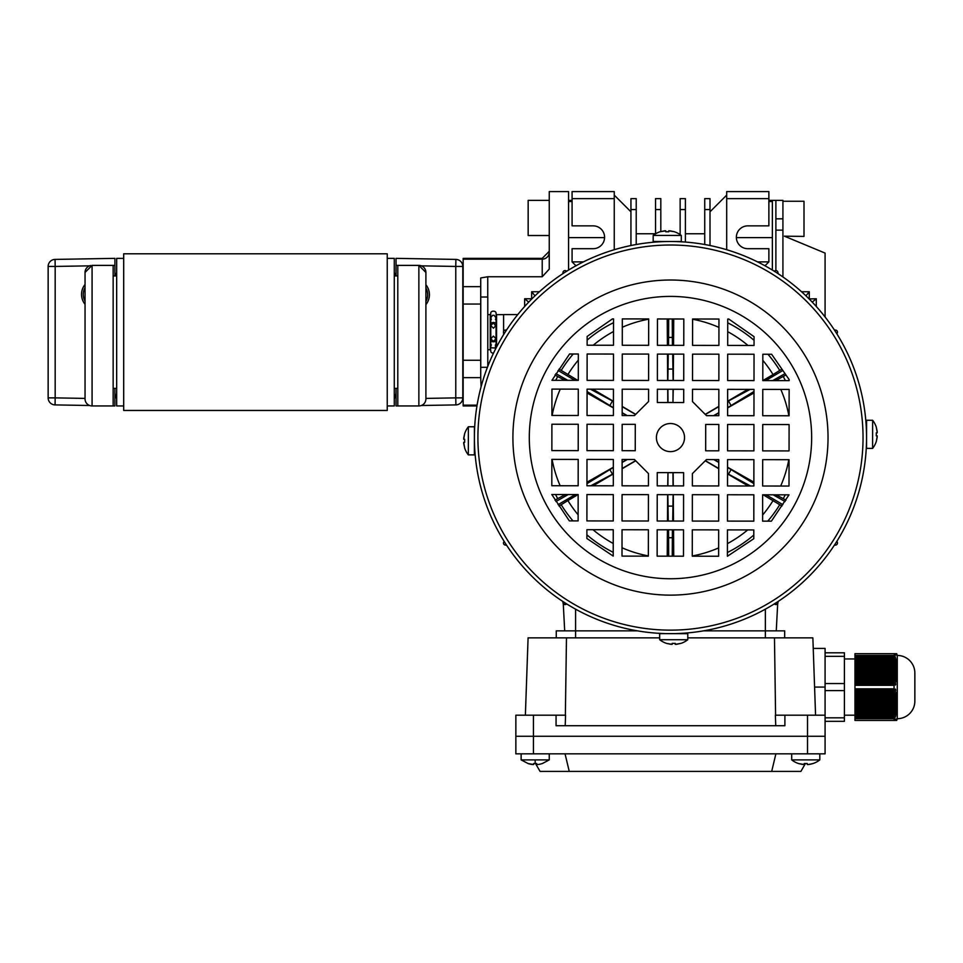 <?xml version="1.0" encoding="UTF-8"?>
<svg xmlns="http://www.w3.org/2000/svg" width="963" height="963" viewBox="0 0 963 963"><rect width="100%" height="100%" fill="white"/><g stroke="black" fill="none" stroke-linecap="round" stroke-linejoin="round"><path stroke-width="1.44" d="M85.045 287.576A14.06 14.06 0 0 0 85.045 301.19M85.045 284.446A15.817 15.817 0 0 0 85.045 304.32M89.619 265.836L55.18 266.438L55.06 259.408L114.91 258.361L114.91 275.936M114.91 388.378L114.91 405.953L92.075 405.953A7.03 7.03 0 0 1 85.045 398.923L85.045 272.421L92.075 265.391L114.91 265.391M89.619 405.507L55.06 404.905L55.18 397.875L85.045 398.405M48.15 397.875L48.15 266.438A7.03 7.03 0 0 1 55.06 259.408A7.03 7.03 0 0 0 48.15 266.438L55.18 266.438L55.18 397.875L48.15 397.875A7.03 7.03 0 0 0 55.06 404.905M493.501 353.156A2.636 1.866 180 0 1 493.405 353.156A2.636 1.866 180 0 1 490.769 351.302L490.239 344.802L491.118 347.787L495.524 348.04L495.439 344.802M495.439 319.511L496.041 317.826L496.571 319.511L496.041 313.011A2.636 1.866 180 0 0 493.405 311.157A2.636 1.866 180 0 0 490.769 313.011L490.239 319.511L490.769 317.826L491.371 319.511M503.601 334.63L503.601 332.861L503.601 334.63M496.571 347.005L496.571 314.624L496.571 347.005M490.239 349.725L490.239 314.588L487.784 314.588L490.239 314.588L490.239 349.725L487.784 349.725L490.239 349.725M487.784 366.361L487.784 297.013L480.754 297.013L480.754 332.151L480.754 297.013L487.784 297.013L487.784 366.361M480.754 367.3L480.754 332.151L480.754 367.3L487.422 367.3L480.754 367.3M503.601 331.453L503.601 314.624L496.571 314.624L503.601 314.624L503.601 331.453M782.919 201.255L804.009 201.255L804.009 236.404L784.424 236.188M784.52 236.224L825.086 253.088L825.086 316.983M549.247 235.526L528.157 235.526L528.157 200.388L549.247 200.388M568.567 270.061L568.567 191.601L549.247 191.601L549.247 269.122L542.217 276.754L542.217 258.361L463.155 258.361L463.155 405.953L476.962 405.953M392.519 405.953L387.246 405.953L394.276 405.953L394.276 258.361L387.246 258.361M118.425 405.953L123.697 405.953L116.667 405.953L116.667 258.361L123.697 258.361M396.034 275.936L396.034 258.361L455.896 259.408A7.03 7.03 0 0 1 462.794 266.438L462.794 397.875L462.794 266.438A7.03 7.03 0 0 0 455.896 259.408L455.776 266.438L421.325 265.836M425.899 301.503A14.06 14.06 0 0 0 425.899 287.889M425.899 304.633A15.817 15.817 0 0 0 425.899 284.759M782.919 276.947L782.919 230.145L775.889 230.145M775.889 270.579L775.889 200.388L768.871 200.388M481.103 386.741L480.718 377.652L463.155 377.652M480.718 377.652L480.718 277.958L487.747 276.754L487.747 297.013M425.899 398.405L455.776 397.875L455.896 404.905L421.325 405.507M425.899 272.421L418.869 265.391A7.03 7.03 0 0 1 425.899 272.421L425.899 398.923A7.03 7.03 0 0 1 418.869 405.953L396.034 405.953L396.034 388.378M455.896 404.905A7.03 7.03 0 0 0 462.794 397.875A7.03 7.03 0 0 1 455.896 404.905M542.217 276.754L487.747 276.754M772.374 270.061L772.374 200.388L772.374 201.556L768.871 201.556M775.889 200.388L782.919 200.388L782.919 230.145M394.276 398.694A14.06 14.06 0 0 0 396.034 391.905M395.588 275.936A14.06 14.06 0 0 0 394.276 272.637M113.153 265.391L113.153 405.953M90.691 265.523A7.03 7.03 0 0 0 85.045 272.421M397.791 405.953L397.791 265.391L418.869 265.391L418.869 405.953A7.03 7.03 0 0 0 425.899 398.923A7.03 7.03 0 0 1 418.869 405.953M396.034 265.391L397.791 265.391M776.371 494.826A120.375 120.375 0 0 1 776.322 494.922L783.256 498.629A128.248 128.248 0 0 0 785.23 494.838M667.889 485.894L667.985 472.628L672.968 472.628A35.137 35.137 0 0 1 667.901 472.616M667.985 472.628L667.708 485.894M713.956 415.667L718.819 412.91M727.619 407.915L753.993 392.916M775.648 380.614L785.952 374.956M781.932 369.166L779.741 370.43A128.248 128.248 0 0 0 767.956 354.252M785.387 380.626A128.248 128.248 0 0 0 783.256 376.521M785.989 500.206L783.256 498.629M767.74 521.164A128.248 128.248 0 0 0 779.741 504.72L781.956 505.996M727.426 552.485A128.248 128.248 0 0 0 753.8 535.067M559.009 505.984L561.212 504.72A128.248 128.248 0 0 0 572.985 520.899M586.888 534.838A128.248 128.248 0 0 0 613.214 552.329M555.567 494.525A128.248 128.248 0 0 0 557.697 498.629L555.001 500.194M554.965 374.944L557.697 376.521A128.248 128.248 0 0 0 555.723 380.313M573.214 353.987A128.248 128.248 0 0 0 561.212 370.43L558.997 369.154M613.527 322.665A128.248 128.248 0 0 0 587.153 340.083M754.065 340.312A128.248 128.248 0 0 0 727.727 322.822M762.816 360.355A120.375 120.375 0 0 1 773.06 374.583L779.741 370.43M773.06 374.583L762.804 380.602L762.828 354.24L771.616 354.252L789.154 379.578L789.142 380.638L762.792 380.602M747.854 389.365L727.631 401.222M718.831 406.386L705.229 414.367M705.361 414.499L718.831 406.603M727.631 401.451L750.165 389.365M765.693 380.602L782.859 370.49M785.038 373.632L772.687 380.614M753.993 391.472L727.619 407.686M718.819 412.682L713.571 415.667M753.873 482.162L727.534 467.199M718.759 462.204L714.161 459.592M713.776 459.592L718.759 462.433M727.534 467.416L753.873 483.607M773.169 494.813L785.062 501.53M782.883 504.672L766.139 494.801M750.574 486.002L727.522 473.64M718.747 468.5L705.385 460.663M705.253 460.796L718.747 468.716M727.522 473.868L748.215 486.002M763.226 494.801L779.741 504.72M673.727 556.181L673.546 529.819M673.486 521.031L673.306 494.681M673.245 485.894L673.161 473.519M672.968 472.628L673.053 485.894M673.113 494.681L672.704 521.031M672.403 529.819L672.258 556.169M668.683 556.169L668.539 529.819M668.25 521.031L667.841 494.669M667.648 494.669L667.467 521.031M667.407 529.819L667.227 556.169M578.125 514.796A120.375 120.375 0 0 1 567.893 500.567L561.212 504.72M567.893 500.567L578.149 494.549L578.125 520.911L569.338 520.899L551.799 494.513L578.161 494.549M593.088 485.785L613.323 473.928M622.11 468.764L635.724 460.783M635.58 460.651L622.11 468.548M613.323 473.7L590.788 485.785M575.26 494.549L558.095 504.66M555.916 501.518L568.266 494.537M586.961 483.679L613.335 467.464M622.122 462.469L627.382 459.483M626.997 459.483L622.122 462.24M613.335 467.236L586.961 482.234M565.305 494.537L557.697 498.629M564.583 380.325A120.375 120.375 0 0 1 564.631 380.229L557.697 376.521M587.081 392.988L613.407 407.951M622.194 412.946L626.781 415.559M627.166 415.559L622.194 412.73M613.407 407.734L587.081 391.544M567.773 380.337L555.892 373.62M558.071 370.478L574.815 380.349M590.379 389.148L613.419 401.511M622.194 406.651L635.556 414.487M635.7 414.355L622.194 406.434M613.419 401.282L592.739 389.148M577.716 380.349L561.212 370.43M667.227 318.97L667.407 345.332M667.467 354.119L667.648 380.469M667.708 389.257L667.792 401.631M673.053 389.257L672.968 402.522L667.985 402.522L667.889 389.257M667.841 380.469L668.25 354.119M668.539 345.332L668.683 318.982M672.258 318.982L672.415 345.332M672.704 354.119L673.113 380.481M672.968 402.522L673.245 389.257M673.306 380.481L673.486 354.119M673.546 345.332L673.727 318.982M667.997 402.522A35.137 35.137 0 0 1 673.053 402.534M731.17 405.664L728.461 400.957M728.461 474.193L731.17 469.487M672.15 537.727L668.804 537.727M667.756 506.093L673.197 506.093M609.772 469.487L612.492 474.193M612.492 400.957L609.772 405.664M668.804 337.423L672.15 337.423M673.197 369.058L667.756 369.058M535.548 763.599L540.062 771.399L800.891 771.399L805.393 763.599M771.688 771.399L775.889 753.836M569.253 771.399L565.052 753.836M813.241 648.412L825.086 648.412L825.086 736.262L807.524 736.262L825.086 736.262L825.086 753.836L515.855 753.836L515.855 736.262L533.43 736.262L515.855 736.262L515.855 753.836M825.086 736.262L825.086 715.184L807.524 715.184L807.524 736.262L533.43 736.262L807.524 736.262L807.524 753.836M807.307 764.526L807.307 763.551L807.307 764.526L807.307 763.551L807.307 764.526L807.307 763.551L804.213 763.551L807.307 763.551L807.307 764.526L808.366 764.526A22.787 22.787 0 0 0 812.82 763.551A22.787 22.787 0 0 1 808.366 764.526L812.844 763.599L808.366 764.526M877.245 435.89L876.282 435.89L876.282 432.796L876.282 435.89L877.245 435.89L876.318 441.415A22.835 22.835 0 0 1 872.598 448.397L872.634 420.277A22.835 22.835 0 0 1 876.33 427.259L876.33 427.259M877.257 431.737L876.294 427.283L877.257 432.796L876.282 432.796M876.318 441.415L877.245 436.937M872.598 448.397L866.544 448.385L866.556 434.325L866.58 420.265L872.634 420.277M463.697 439.26L464.672 439.26L464.672 442.354L464.672 439.26L463.697 439.26L464.635 433.735A22.835 22.835 0 0 1 468.355 426.765L468.319 454.873A22.835 22.835 0 0 1 464.611 447.891L464.611 447.891M463.697 443.413L464.66 447.867L463.697 442.354L464.672 442.354M464.635 433.735L463.697 438.213M468.355 426.765L474.41 426.765L474.374 454.885L468.319 454.873M536.728 764.526L536.728 763.551L536.728 764.526L537.787 764.526A22.787 22.787 0 0 0 542.241 763.551L542.241 763.551A22.787 22.787 0 0 1 537.787 764.526L536.728 764.526L536.728 763.551L533.634 763.551L533.634 764.526L528.133 763.551A22.787 22.787 0 0 0 532.587 764.526A22.787 22.787 0 0 1 528.133 763.551L521.127 759.891L521.127 753.836L521.127 759.891L549.247 759.891L549.247 753.836M533.634 764.502L533.634 763.551L536.728 763.551L533.634 763.551M637.386 630.849L556.265 630.849L556.265 637.867L556.265 630.849M784.676 637.867L784.676 630.849L703.556 630.849M807.524 715.184L784.893 715.184L784.893 725.717L556.06 725.717L556.06 715.184L515.855 715.184L515.855 736.262M775.745 725.717L775.371 715.184L784.893 715.184M556.06 715.184L565.57 715.184L565.209 725.717M525.377 715.184L528.085 637.867L659.667 637.867M687.775 637.867L812.868 637.867L815.565 715.184M774.469 637.867L775.588 715.184M565.365 715.184L566.473 637.867M804.213 763.551L804.213 764.526L804.213 763.551L804.213 764.526L798.676 763.599A22.835 22.835 0 0 1 791.706 759.891L819.814 759.891A22.835 22.835 0 0 1 812.844 763.599M798.676 763.599L803.166 764.526M563.259 603.572L564.691 630.849L563.259 603.572L565.052 604.571A2.107 2.107 0 0 1 562.946 602.525L562.922 601.526M566.617 603.885A2.107 2.107 0 0 1 565.052 604.571L565.51 604.523M775.432 604.523L775.889 604.571A2.107 2.107 0 0 0 777.996 602.525L778.032 601.526M774.336 603.885A2.107 2.107 0 0 0 775.889 604.571L777.695 603.572L776.262 630.849L777.695 603.572M836.787 541.435A2.107 2.107 0 0 1 835.427 545.106L834.427 545.13M504.167 541.435A2.107 2.107 0 0 0 505.527 545.106L506.526 545.13M504.167 333.716A2.107 2.107 0 0 1 505.527 330.044L506.526 330.02M566.617 271.265A2.107 2.107 0 0 0 562.946 272.625L562.922 273.624M774.336 271.265A2.107 2.107 0 0 1 777.996 272.625L778.032 273.624M836.787 333.716A2.107 2.107 0 0 0 835.427 330.044L834.427 330.02M565.052 604.571L566.292 604.174M524.642 306.499L524.642 298.771L531.672 298.771L531.672 291.741L539.4 291.741M531.672 291.741L534.983 295.834M528.723 302.105L524.642 298.771M816.299 306.499L816.299 298.771L812.23 302.105M805.959 295.834L809.281 291.741L801.553 291.741M816.299 298.771L809.125 298.927M809.281 298.771L809.281 291.741M670.284 578.751A141.176 141.176 0 0 1 529.301 437.383A141.176 141.176 0 0 1 670.669 296.399A141.176 141.176 0 0 1 811.653 437.768A141.176 141.176 0 0 1 670.284 578.751M670.73 245.011A192.564 192.564 0 0 1 863.041 437.84A192.564 192.564 0 0 1 670.212 630.139A192.564 192.564 0 0 1 477.913 437.31A192.564 192.564 0 0 1 670.73 245.011M670.212 633.654A196.079 196.079 0 0 0 866.556 437.84A196.079 196.079 0 0 0 670.742 241.496A196.079 196.079 0 0 0 474.398 437.31A196.079 196.079 0 0 0 670.212 633.654M866.531 434.325C866.122 422.998 866.122 422.998 866.531 434.325M866.182 425.538L866.568 427.295M866.544 441.355L866.471 443.136M866.194 449.468L866.146 450.142L866.194 449.468M672.162 644.355L672.162 643.38L675.256 643.38L672.162 643.38L672.162 644.355L672.162 643.38L672.162 644.355L666.625 643.416A22.835 22.835 0 0 1 659.655 639.697L659.667 633.642L675.147 633.594M681.84 633.329L680.745 633.666M674.256 241.496L682.37 241.857M657.91 633.257L658.584 633.293L657.91 633.257M670.453 451.635A14.06 14.06 0 0 1 656.417 437.551A14.06 14.06 0 0 1 670.489 423.515A14.06 14.06 0 0 1 684.524 437.599A14.06 14.06 0 0 1 670.453 451.635M667.227 241.52C655.887 241.93 655.887 241.93 667.227 241.52M658.439 241.869L660.197 241.484M666.697 633.654L664.915 633.582M474.422 440.825L474.446 442.246M474.723 448.939L474.386 447.855M474.759 425.682L474.59 428.8M474.518 430.678L474.482 431.689M551.847 459.375L578.197 459.411L578.161 485.773L551.811 485.737L551.847 459.375M551.895 424.238L578.245 424.274L578.209 450.624L551.859 450.588L551.895 424.238M551.943 389.1L578.294 389.136L578.257 415.486L551.907 415.45L551.943 389.1M569.566 353.987L578.342 353.999L578.306 380.349L551.955 380.313L569.566 353.987M586.888 529.698L613.25 529.734L613.214 556.096L586.876 538.486L586.888 529.698M586.936 494.561L613.299 494.597L613.262 520.959L586.9 520.923L586.936 494.561M586.985 459.423L613.347 459.459L613.311 485.809L586.949 485.785L586.985 459.423M587.033 424.286L613.395 424.322L613.359 450.672L586.997 450.636L587.033 424.286M587.081 389.148L613.443 389.184L613.407 415.535L587.045 415.498L587.081 389.148M587.129 354.011L613.479 354.047L613.455 380.397L587.093 380.361L587.129 354.011M612.48 318.897L613.527 318.897L613.491 345.26L587.141 345.223L587.153 336.436L612.48 318.897M622.038 529.746L648.388 529.782L648.352 556.145L622.002 556.108L622.038 529.746M622.074 494.609L648.436 494.645L648.4 521.007L622.05 520.971L622.074 494.609M634.424 459.483L648.46 473.567L648.448 485.858L622.086 485.821L622.122 459.471L634.424 459.483M622.17 424.334L635.279 424.346L635.243 450.708L622.134 450.684L622.17 424.334M622.218 389.196L648.581 389.233L648.556 401.523L634.485 415.559L622.182 415.547L622.218 389.196M622.267 354.059L648.629 354.083L648.593 380.445L622.23 380.409L622.267 354.059M622.315 318.909L648.677 318.946L648.641 345.308L622.279 345.272L622.315 318.909M657.175 529.794L683.525 529.831L683.489 556.193L657.139 556.157L657.175 529.794M657.223 494.657L683.574 494.693L683.537 521.055L657.187 521.019L657.223 494.657M657.248 472.604L683.61 472.64L683.586 485.906L657.235 485.87L657.248 472.604M657.368 389.245L683.718 389.281L683.694 402.546L657.344 402.51L657.368 389.245M657.404 354.095L683.766 354.131L683.73 380.493L657.38 380.457L657.404 354.095M657.452 318.958L683.814 318.994L683.778 345.356L657.416 345.32L657.452 318.958M692.313 529.843L718.663 529.879L718.627 556.241L692.277 556.205L692.313 529.843M692.361 494.705L718.711 494.741L718.675 521.103L692.325 521.067L692.361 494.705M706.457 459.592L718.759 459.604L718.723 485.954L692.373 485.918L692.385 473.627L706.457 459.592M705.698 424.442L718.807 424.466L718.771 450.816L705.674 450.804L705.698 424.442M692.505 389.293L718.855 389.329L718.819 415.679L706.517 415.667L692.481 401.583L692.505 389.293M692.553 354.143L718.904 354.179L718.867 380.541L692.517 380.505L692.553 354.143M692.602 319.006L718.952 319.042L718.916 345.404L692.566 345.368L692.602 319.006M727.45 529.891L753.8 529.927L753.788 538.714L727.414 556.253L727.45 529.891M727.498 494.753L753.848 494.789L753.812 521.139L727.462 521.103L727.498 494.753M727.547 459.616L753.897 459.652L753.86 486.002L727.51 485.966L727.547 459.616M727.595 424.478L753.945 424.514L753.909 450.865L727.559 450.828L727.595 424.478M727.643 389.341L753.993 389.377L753.957 415.727L727.607 415.691L727.643 389.341M727.691 354.191L754.041 354.228L754.005 380.59L727.655 380.554L727.691 354.191M728.786 319.054L754.065 336.665L754.053 345.452L727.703 345.416L727.739 319.054L728.786 319.054M762.636 494.801L788.998 494.838L771.387 521.164L762.6 521.152L762.636 494.801M762.684 459.664L789.046 459.7L789.01 486.05L762.648 486.014L762.684 459.664M762.732 424.527L789.094 424.563L789.058 450.913L762.696 450.877L762.732 424.527M762.78 389.389L789.13 389.413L789.094 415.775L762.744 415.739L762.78 389.389M659.655 639.697L687.775 639.733A22.835 22.835 0 0 1 680.793 643.44L680.793 643.44M676.303 644.355L680.769 643.392L675.256 644.355L675.256 643.38M666.625 643.416L671.103 644.343M673.727 633.654L687.775 633.678L687.775 639.733M528.109 763.599L532.587 764.526M897.275 655.442A17.575 17.575 0 0 1 914.85 673.017L914.85 701.124A17.575 17.575 0 0 1 897.275 718.699L897.275 655.442A14.06 14.06 0 0 0 896.697 653.684L897.071 655.093L896.553 653.684L896.986 655.093L896.312 653.684L896.746 655.093L895.915 653.684L896.372 655.093L895.337 653.684L895.795 655.093L894.061 653.684L896.372 660.726L895.65 660.028L897.131 668.033L896.89 677.771L896.312 677.073L896.577 680.203L895.915 679.505L895.65 680.721L896.372 681.431L894.952 683.152L895.795 683.862L895.421 685.078L894.483 684.38L894.061 685.307L894.061 688.822L894.483 689.761L895.421 689.063L895.795 690.278L894.952 690.977L896.372 692.71L895.65 693.408L895.915 694.624L896.577 693.926L896.132 695.852L896.312 697.068L896.89 696.357L897.131 700.017L896.89 709.755L895.421 717.05L894.483 717.76L854.963 717.76L854.963 720.444L895.337 720.444L896.108 719.048L895.65 720.444L896.577 719.048L896.553 720.444L897.131 719.048L896.312 720.444M895.421 719.048L894.061 720.444L894.483 717.76M895.795 719.048L894.952 720.444M897.275 718.699A14.06 14.06 0 0 1 896.697 720.444L896.697 720.444M844.419 658.957L854.963 658.957M844.419 715.184L854.963 715.184M825.086 652.806L844.419 652.806L844.419 656.321L825.086 656.321M825.086 683.549L844.419 683.549L844.419 656.321M825.086 690.579L844.419 690.579L844.419 683.549M825.086 717.82L844.419 717.82L844.419 690.579M825.086 721.323L844.419 721.323L844.419 717.82M854.963 717.76L854.963 716.544L894.952 716.544M895.337 715.328L854.963 715.328L854.963 716.544M854.963 715.328L854.963 714.101L895.65 714.101M895.915 712.885L854.963 712.885L854.963 714.101M854.963 712.885L854.963 711.669L896.132 711.669M896.312 710.453L854.963 710.453L854.963 711.669M854.963 710.453L854.963 709.237L896.445 709.237M896.553 708.022L854.963 708.022L854.963 709.237M854.963 708.022L854.963 706.806L896.625 706.806M896.673 705.59L854.963 705.59L854.963 706.806M854.963 705.59L854.963 704.362L896.697 704.362M896.697 703.146L854.963 703.146L854.963 704.362M854.963 703.146L854.963 701.931L896.673 701.931M896.625 700.715L854.963 700.715L854.963 701.931M854.963 700.715L854.963 699.499L896.553 699.499M896.445 698.283L854.963 698.283L854.963 699.499M854.963 698.283L854.963 697.068L896.312 697.068M896.132 695.852L854.963 695.852L854.963 697.068M854.963 695.852L854.963 694.624L895.915 694.624M895.65 693.408L854.963 693.408L854.963 694.624M854.963 693.408L854.963 692.192L895.337 692.192M894.952 690.977L854.963 690.977L854.963 692.192M854.963 690.977L854.963 689.761L894.483 689.761M894.483 684.38L854.963 684.38L854.963 689.761M854.963 684.38L854.963 683.152L894.952 683.152M895.337 681.936L854.963 681.936L854.963 683.152M854.963 681.936L854.963 680.721L895.65 680.721M895.915 679.505L854.963 679.505L854.963 680.721M854.963 679.505L854.963 678.289L896.132 678.289M896.312 677.073L854.963 677.073L854.963 678.289M854.963 677.073L854.963 675.857L896.445 675.857M896.553 674.642L854.963 674.642L854.963 675.857M854.963 674.642L854.963 673.414L896.625 673.414M896.673 672.198L854.963 672.198L854.963 673.414M854.963 672.198L854.963 670.982L896.697 670.982M896.697 669.767L854.963 669.767L854.963 670.982M854.963 669.767L854.963 668.551L896.673 668.551M896.625 667.335L854.963 667.335L854.963 668.551M854.963 667.335L854.963 666.119L896.553 666.119M896.445 664.903L854.963 664.903L854.963 666.119M854.963 664.903L854.963 663.676L896.312 663.676M896.132 662.46L854.963 662.46L854.963 663.676M854.963 662.46L854.963 661.244L895.915 661.244M895.65 660.028L854.963 660.028L854.963 661.244M854.963 660.028L854.963 658.812L895.337 658.812M894.952 657.597L854.963 657.597L854.963 658.812M854.963 657.597L854.963 656.381L894.483 656.381M894.952 653.684L854.963 653.684L854.963 656.381M854.963 653.684L894.061 653.684M895.421 657.079L854.963 657.079M896.108 659.511L854.963 659.511M896.577 661.954L854.963 661.954M896.89 664.386L854.963 664.386M897.071 666.817L854.963 666.817M897.131 670.368L897.131 669.249L854.963 669.249M897.131 672.836L897.131 671.693L854.963 671.693M897.131 674.124L854.963 674.124M896.986 676.556L854.963 676.556M896.746 678.987L854.963 678.987M896.372 681.431L854.963 681.431M895.795 683.862L854.963 683.862M895.795 690.278L854.963 690.278M896.372 692.71L854.963 692.71M896.746 695.142L854.963 695.142M896.986 697.573L854.963 697.573M897.131 700.017L854.963 700.017M897.131 701.293L897.131 702.448L854.963 702.448M897.131 703.76L897.131 704.88L854.963 704.88M897.071 707.311L854.963 707.311M896.89 709.755L854.963 709.755M896.577 712.187L854.963 712.187M896.108 714.618L854.963 714.618M895.421 717.05L854.963 717.05M894.061 720.444L854.963 720.444M668.779 231.77L668.791 230.807L668.779 231.77L665.698 231.77L668.779 231.77L668.791 230.807L674.317 231.734A22.835 22.835 0 0 1 681.286 235.454L653.179 235.417A22.835 22.835 0 0 1 660.161 231.71L660.161 231.71M664.639 230.795L660.185 231.758L665.698 230.795L665.698 231.77M674.317 231.734L669.839 230.807M681.286 235.454L681.286 241.508L667.227 241.496L653.167 241.472L653.179 235.417M583.422 261.876L572.082 261.876L572.082 248.695L593.172 248.695A11.424 11.424 0 0 0 604.583 237.283A11.424 11.424 0 0 0 593.172 225.86L572.082 225.86L572.082 191.601L614.25 191.601L614.25 195.116L630.946 211.8M757.52 261.876L768.871 261.876L768.871 248.695L747.782 248.695A11.424 11.424 0 0 1 736.358 237.283A11.424 11.424 0 0 1 747.782 225.86L768.871 225.86L768.871 191.601L726.692 191.601L726.692 195.116L710.008 211.8M576.668 265.391L575.597 265.981M764.285 265.391L765.356 265.981M568.567 237.608L604.583 237.608M772.374 237.608L736.37 237.608M614.25 249.73L614.25 195.116M726.692 249.73L726.692 195.116M614.25 198.631L572.082 198.631M572.082 261.876L575.597 265.391M768.871 261.876L765.356 265.391M726.692 198.631L768.871 198.631M568.567 201.556L572.082 201.556M636.218 244.518L636.218 198.631L630.946 198.631L630.946 245.517M636.218 209.561L630.946 209.561M704.735 244.518L704.735 198.631L710.008 198.631L710.008 245.517M704.735 209.561L710.008 209.561M685.403 242.062L685.403 198.631L680.143 198.631L680.143 234.611M685.403 209.561L680.143 209.561M655.538 233.804L655.538 198.631L660.811 198.631L660.811 231.565M655.538 209.561L660.811 209.561M116.667 272.637A14.06 14.06 0 0 0 115.367 275.936M114.91 391.893A14.06 14.06 0 0 0 116.667 398.694M387.246 332.151L387.246 410.455L123.697 410.455L123.697 253.799L387.246 253.799L387.246 332.151M387.246 410.455L123.697 410.455M495.849 339.734A2.636 1.493 180 0 1 496.041 340.288A2.636 1.493 180 0 1 493.405 341.793A2.636 1.493 180 0 1 490.769 340.288A2.636 1.493 180 0 1 490.961 339.734M495.849 324.579A2.636 1.493 180 0 0 496.041 324.025A2.636 1.493 180 0 0 493.405 322.521A2.636 1.493 180 0 0 490.769 324.025A2.636 1.493 180 0 0 490.961 324.579M549.247 252.21A7.03 6.946 180 0 1 542.217 259.167L463.155 259.167M462.794 397.875L455.776 397.875L455.776 266.438L462.794 266.438M480.718 304.043L463.155 304.043M480.718 286.661L463.155 286.661M480.718 360.27L463.155 360.27M477.094 405.146L463.155 405.146M782.919 218.83L775.889 218.83M92.075 265.391L92.075 405.953A7.03 7.03 0 0 1 85.045 398.923M788.805 459.7A120.375 120.375 0 0 1 780.668 486.038M780.8 389.413A120.375 120.375 0 0 1 788.866 415.775M692.602 319.247A120.375 120.375 0 0 1 718.94 327.384M727.715 331.681A120.375 120.375 0 0 1 747.95 345.44M773.06 500.567A120.375 120.375 0 0 1 762.612 515.049M747.697 529.927A120.375 120.375 0 0 1 727.438 543.626M718.639 547.899A120.375 120.375 0 0 1 692.277 555.964M648.352 555.904A120.375 120.375 0 0 1 622.014 547.766M613.226 543.469A120.375 120.375 0 0 1 593.003 529.71M560.153 485.737A120.375 120.375 0 0 1 552.088 459.375M552.148 415.45A120.375 120.375 0 0 1 560.285 389.112M567.893 374.583A120.375 120.375 0 0 1 578.342 360.102M593.256 345.223A120.375 120.375 0 0 1 613.515 331.525M622.303 327.251A120.375 120.375 0 0 1 648.677 319.186M533.43 753.836L533.43 715.184M535.187 759.891L535.187 763.599M575.597 637.867L575.597 609.17M765.356 609.17L765.356 637.867M825.086 687.064L814.59 687.064M670.26 595.134A157.559 157.559 0 0 1 512.906 437.358A157.559 157.559 0 0 1 670.681 280.016A157.559 157.559 0 0 1 828.036 437.792A157.559 157.559 0 0 1 670.26 595.134M854.963 655.442L894.061 655.442M854.963 685.307L894.061 685.307M854.963 688.822L894.061 688.822M894.061 718.699L854.963 718.699M490.769 326.349L490.769 325.566L493.405 328.202L496.041 325.566L496.041 338.747L493.405 341.384L490.769 338.747L490.769 325.566L493.405 322.93L496.041 326.349M496.041 337.074L496.041 338.747L493.405 336.111L490.769 338.747L490.769 337.965M496.041 348.016L496.041 340.288M517.757 314.588L503.601 314.588L517.757 314.588M490.769 324.025L490.769 317.826L492.43 315.383L494.127 315.298L496.041 317.826L496.041 327.239M490.769 340.288L490.769 346.487L491.371 344.802M542.217 258.361L549.247 251.331M394.276 275.936L397.791 275.936M113.153 275.936L116.667 275.936M113.153 388.378L116.667 388.378M394.276 388.378L397.791 388.378M549.247 759.891L542.265 763.599M819.814 759.891L819.814 753.836M791.706 759.891L791.706 753.836M636.218 233.768L655.538 233.768M678.819 233.768L680.143 233.768M685.403 233.768L704.735 233.768M568.567 200.388L572.082 200.388"/></g></svg>
